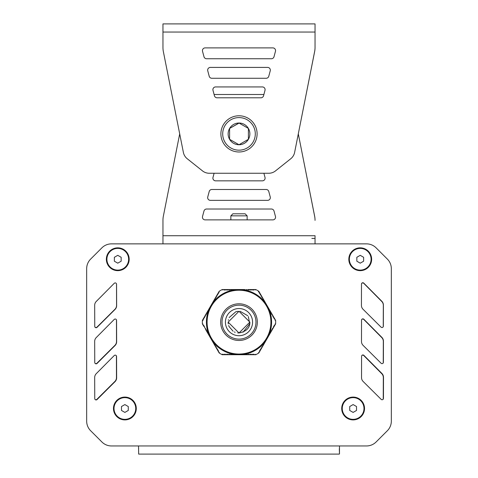 <?xml version="1.0" encoding="UTF-8"?>
<svg xmlns="http://www.w3.org/2000/svg" width="478" height="478" viewBox="0 0 478 478"><rect width="100%" height="100%" fill="white"/><g stroke="black" fill="none" stroke-linecap="round" stroke-linejoin="round"><path stroke-width="0.72" d="M258.419 291.682L258.825 291.293L258.801 292.166L259.482 292.434L258.861 291.353M247.963 289.543L248.584 290.056L249.594 289.543L250.215 290.056L251.219 289.543L251.84 290.056L252.85 289.543L253.471 290.056L254.481 289.543L255.473 289.955L255.796 289.543L247.963 289.543L247.341 290.056L246.331 289.543L245.71 290.056L244.7 289.543L244.079 290.056L243.075 289.543L242.454 290.056L241.444 289.543L240.822 290.056L239.813 289.543L239.191 290.056L238.187 289.543L237.56 290.056L236.556 289.543L235.935 290.056L234.925 289.543L234.304 290.056L233.3 289.543L232.672 290.056L231.669 289.543L231.047 290.056L230.038 289.543L229.416 290.056L228.406 289.543L227.785 290.056L226.781 289.543L226.16 290.056L225.15 289.543L224.529 290.056L223.519 289.543L222.527 289.955L222.204 289.543A36.663 36.663 0 0 0 219.175 291.293L211.192 305.119M213.296 302.102L212.835 302.705A32.588 32.588 0 0 1 213.296 302.102L213.762 301.696L213.63 300.901L214.574 300.286L214.443 299.491L215.387 298.87L215.261 298.075L216.205 297.459L216.074 296.665L217.018 296.049L216.887 295.255L217.837 294.639L217.705 293.845L218.649 293.229L218.518 292.434L219.199 292.166L219.175 291.293M202.917 320.541L202.379 320.385L203.15 319.967L203.036 319.244L203.789 318.957L203.855 317.834L204.608 317.547L204.668 316.424L205.421 316.137L205.48 315.008L206.233 314.727L206.299 313.598L207.052 313.317L207.111 312.188L207.864 311.907L207.924 310.778L208.683 310.491L208.802 309.887A32.588 32.588 0 0 1 209.095 309.188L208.802 309.887M210.362 306.559L202.379 320.385A36.663 36.663 0 0 0 202.379 323.881L202.893 323.953L203.036 325.022L203.987 325.637L203.855 326.432L204.608 326.713L204.668 327.842L205.612 328.458L205.48 329.252L206.43 329.868L206.299 330.662L207.052 330.949L207.111 332.079L207.864 332.359L207.924 333.489L208.683 333.769L208.743 334.899L209.495 335.18L209.555 336.309L210.499 336.924L210.368 337.719L211.127 338.006L211.186 339.129L212.13 339.75L211.999 340.545L212.752 340.826L212.818 341.955L213.762 342.571L213.63 343.365L214.574 343.981L214.443 344.775L215.196 345.062L215.261 346.186L216.205 346.801L216.074 347.596L217.018 348.217L216.887 349.012L217.837 349.627L217.705 350.422L218.458 350.703L218.518 351.832L219.372 352.489L219.175 352.973A36.663 36.663 0 0 0 222.204 354.718L238.175 354.718M258.825 291.293A36.663 36.663 0 0 0 255.796 289.543M239.831 354.718L255.796 354.718A36.663 36.663 0 0 0 258.825 352.973L258.628 352.489L259.482 351.832L259.542 350.703L260.295 350.422L260.163 349.627L261.113 349.012L260.982 348.217L261.926 347.596L261.795 346.801L262.739 346.186L262.804 345.062L263.557 344.775L263.426 343.981L264.37 343.365L264.43 342.236L265.182 341.955L265.248 340.826L266.001 340.545L266.061 339.416L266.814 339.135L266.682 338.334L267.632 337.719L267.501 336.924L268.445 336.309L268.505 335.18L269.257 334.899L269.317 333.769L270.076 333.489L270.136 332.359L270.889 332.079L270.948 330.949L271.701 330.662L271.57 329.868L272.52 329.252L272.388 328.458L273.332 327.842L273.392 326.713L274.145 326.432L274.014 325.637L274.964 325.022L275.107 323.953L275.621 323.881A36.663 36.663 0 0 0 275.621 320.385L275.107 320.308L274.964 319.244L274.014 318.629L274.145 317.834L273.201 317.219L273.332 316.424L272.579 316.137L272.52 315.008L271.57 314.393L271.701 313.598L270.948 313.317L270.889 312.188L269.945 311.572L270.076 310.778L269.317 310.491L269.257 309.368L268.505 309.081L268.445 307.957L267.501 307.336L267.632 306.541L266.682 305.926L266.766 305.066M222.336 354.174L222.204 354.718L222.951 354.258L223.519 354.718L224.146 354.21L225.15 354.718L225.771 354.21L226.781 354.718L227.403 354.21L228.406 354.718L229.034 354.21L230.038 354.718L230.659 354.21L231.669 354.718L232.29 354.21L233.3 354.718L233.921 354.21L234.925 354.718L235.546 354.21L236.556 354.718L237.56 354.21L238.187 354.724L239.191 354.21L239.813 354.718L238.199 354.718M239.813 354.724L240.44 354.21L241.444 354.718L242.065 354.21L243.075 354.718L243.696 354.21L244.7 354.718L245.328 354.21L246.331 354.718L246.953 354.21L247.963 354.718L248.584 354.21L249.594 354.718L250.215 354.21L251.219 354.718L251.84 354.21L252.85 354.718L253.471 354.21L254.481 354.718L255.473 354.312L255.796 354.718M266.844 305.197A32.588 32.588 0 0 0 266.766 305.072L266.061 304.85L266.001 303.721L265.248 303.44L265.182 302.311L264.238 301.696L264.37 300.901L263.426 300.286L263.557 299.491L262.804 299.204L262.739 298.075L261.795 297.459L261.926 296.665L260.982 296.049L261.113 295.255L260.163 294.639L260.295 293.845L259.351 293.229L259.482 292.434L266.808 305.119M212.835 302.705L212.752 303.44L211.999 303.721L211.939 304.85L211.234 305.072A32.588 32.588 0 0 0 211.156 305.197L211.318 305.926L210.368 306.541L210.499 307.336L209.555 307.957L209.687 308.752L209.095 309.188M266.025 340.336A32.588 32.588 0 0 1 265.792 340.683M265.165 341.561A32.588 32.588 0 0 1 264.704 342.164M264.274 342.702A32.588 32.588 0 0 1 244.174 354.306M243.499 354.407A32.588 32.588 0 0 1 242.746 354.503M268.283 307.832A32.588 32.588 0 0 1 268.463 308.202M268.905 309.188A32.588 32.588 0 0 1 269.198 309.887M269.449 310.527A32.588 32.588 0 0 1 269.449 333.734M269.198 334.373A32.588 32.588 0 0 1 268.905 335.072M264.704 302.102A32.588 32.588 0 0 1 265.165 302.705M265.792 303.584A32.588 32.588 0 0 1 266.025 303.924M244.174 289.961A32.588 32.588 0 0 1 264.274 301.564M241.253 289.62A32.588 32.588 0 0 1 241.665 289.656M211.975 303.924A32.588 32.588 0 0 1 212.208 303.584M213.726 301.564A32.588 32.588 0 0 1 233.826 289.961M234.501 289.859A32.588 32.588 0 0 1 235.254 289.764M236.747 354.64A32.588 32.588 0 0 1 236.335 354.61M241.665 354.61A32.588 32.588 0 0 1 241.253 354.64M268.463 336.064A32.588 32.588 0 0 1 268.283 336.434M242.746 289.764A32.588 32.588 0 0 1 243.499 289.859M236.335 289.656A32.588 32.588 0 0 1 236.747 289.62M209.537 308.202A32.588 32.588 0 0 1 209.717 307.832M208.551 333.734A32.588 32.588 0 0 1 208.551 310.527M209.095 335.072A32.588 32.588 0 0 1 208.802 334.373M209.717 336.434A32.588 32.588 0 0 1 209.537 336.064M212.208 340.683A32.588 32.588 0 0 1 211.975 340.336M213.296 342.164A32.588 32.588 0 0 1 212.835 341.561M233.826 354.306A32.588 32.588 0 0 1 213.726 342.702M235.254 354.503A32.588 32.588 0 0 1 234.501 354.407M239 305.161A16.975 16.975 0 0 1 253.699 330.621A16.975 16.975 0 0 1 224.302 330.621A16.975 16.975 0 0 1 239 305.161M239 290.224A31.907 31.907 0 0 0 207.094 322.13A31.907 31.907 0 0 0 239 354.043A31.907 31.907 0 0 0 270.906 322.13A31.907 31.907 0 0 0 239 290.224M202.415 323.941L203.855 326.432M205.48 329.252L210.362 337.707M210.38 337.731L219.139 352.913M211.18 305.143L210.374 306.541M244.7 289.543L239.825 289.543M239.801 289.543L238.187 289.543M238.169 289.543L222.204 289.543M275.585 320.326L267.638 306.553M267.62 306.535L266.814 305.131M258.861 352.913L266.808 339.141M266.82 339.123L267.626 337.719M267.638 337.707L275.621 323.881M349.729 406.533L353.123 404.573L356.516 406.533L356.516 410.453L353.123 412.412L349.729 410.453L349.729 406.533M363.985 408.493A10.863 10.863 0 0 1 353.123 419.355A10.863 10.863 0 0 1 342.26 408.493A10.863 10.863 0 0 1 353.123 397.63A10.863 10.863 0 0 1 363.985 408.493M121.484 406.533L124.878 404.573L128.271 406.533L128.271 410.453L124.878 412.412L121.484 410.453L121.484 406.533M135.74 408.493A10.863 10.863 0 0 1 124.878 419.355A10.863 10.863 0 0 1 114.015 408.493A10.863 10.863 0 0 1 124.878 397.63A10.863 10.863 0 0 1 135.74 408.493M356.839 257.289L360.233 255.33L363.627 257.289L363.627 261.209L360.233 263.169L356.839 261.209L356.839 257.289M371.095 259.249A10.863 10.863 0 0 1 360.233 270.112A10.863 10.863 0 0 1 349.37 259.249A10.863 10.863 0 0 1 360.233 248.387A10.863 10.863 0 0 1 371.095 259.249M114.373 257.289L117.767 255.33L121.161 257.289L121.161 261.209L117.767 263.169L114.373 261.209L114.373 257.289M128.63 259.249A10.863 10.863 0 0 1 117.767 270.112A10.863 10.863 0 0 1 106.905 259.249A10.863 10.863 0 0 1 117.767 248.387A10.863 10.863 0 0 1 128.63 259.249M124.878 419.899A11.406 11.406 0 0 1 113.471 408.493A11.406 11.406 0 0 1 124.878 397.087A11.406 11.406 0 0 1 136.284 408.493A11.406 11.406 0 0 1 124.878 419.899M353.123 419.899A11.406 11.406 0 0 1 341.716 408.493A11.406 11.406 0 0 1 353.123 397.087A11.406 11.406 0 0 1 364.529 408.493A11.406 11.406 0 0 1 353.123 419.899M360.233 270.656A11.406 11.406 0 0 1 348.826 259.249A11.406 11.406 0 0 1 360.233 247.843A11.406 11.406 0 0 1 371.639 259.249A11.406 11.406 0 0 1 360.233 270.656M117.767 270.656A11.406 11.406 0 0 1 106.361 259.249A11.406 11.406 0 0 1 117.767 247.843A11.406 11.406 0 0 1 129.174 259.249A11.406 11.406 0 0 1 117.767 270.656M339.476 448.017L339.476 453.891L339.476 445.956L366.507 445.956A13.575 13.575 0 0 0 376.108 441.977L387.359 430.732A13.575 13.575 0 0 0 391.333 421.13L391.333 268.69A13.575 13.575 0 0 0 387.359 259.088L376.108 247.843A13.575 13.575 0 0 0 366.507 243.864L111.493 243.864A13.575 13.575 0 0 0 101.892 247.843L90.641 259.088A13.575 13.575 0 0 0 86.667 268.69L86.667 421.13A13.575 13.575 0 0 0 90.641 430.732L101.892 441.977A13.575 13.575 0 0 0 111.493 445.956L138.524 445.956L138.68 454.1L339.32 454.1M115.043 381.641L97.07 399.542A1.356 1.356 0 0 1 94.752 398.586L94.68 377.53A5.431 5.431 0 0 1 96.251 373.682L114.242 355.536A1.356 1.356 0 0 1 116.56 356.486L116.638 377.775A5.431 5.431 0 0 1 115.043 381.641M361.535 377.614L361.577 356.319A1.356 1.356 0 0 1 363.901 355.363L381.91 373.473A5.431 5.431 0 0 1 383.493 377.309L383.452 398.383A1.356 1.356 0 0 1 381.133 399.345L363.143 381.474A5.431 5.431 0 0 1 361.535 377.614M361.488 341.507L361.529 320.206A1.356 1.356 0 0 1 363.848 319.25L381.856 337.366A5.431 5.431 0 0 1 383.44 341.202L383.398 362.27A1.356 1.356 0 0 1 381.085 363.238L363.095 345.367A5.431 5.431 0 0 1 361.488 341.507M361.434 305.394L361.482 284.099A1.356 1.356 0 0 1 363.8 283.143L381.808 301.254A5.431 5.431 0 0 1 383.392 305.089L383.35 326.163A1.356 1.356 0 0 1 381.032 327.125L363.041 309.26A5.431 5.431 0 0 1 361.434 305.394M115.043 345.534L97.07 363.435A1.356 1.356 0 0 1 94.752 362.479L94.68 341.417A5.431 5.431 0 0 1 96.251 337.57L114.242 319.429A1.356 1.356 0 0 1 116.56 320.38L116.638 341.662A5.431 5.431 0 0 1 115.043 345.534M115.043 309.421L97.07 327.322A1.356 1.356 0 0 1 94.752 326.372L94.68 305.311A5.431 5.431 0 0 1 96.251 301.463L114.242 283.317A1.356 1.356 0 0 1 116.56 284.267L116.638 305.556A5.431 5.431 0 0 1 115.043 309.421M339.476 453.891L339.32 448.669M138.68 448.669L138.524 447.958M366.507 445.956L122.165 445.956M379.813 438.272L387.359 430.732A13.575 13.575 0 0 0 391.333 421.13L391.333 407.37M383.655 255.383L387.359 259.088A13.575 13.575 0 0 1 391.333 268.69M376.108 247.843L387.359 259.088M355.853 243.864L350.422 243.864M111.493 243.864L127.578 243.864M98.187 251.548L90.641 259.088A13.575 13.575 0 0 0 86.667 268.69L86.667 282.45M94.345 434.43L90.641 430.732A13.575 13.575 0 0 1 86.667 421.124M101.892 441.977L90.641 430.732M391.333 277.019L391.333 282.45M391.333 298.744L391.333 304.175M391.333 320.469L391.333 325.9M391.333 342.194L391.333 347.625M391.333 363.919L391.333 369.351M391.333 385.644L391.333 391.076M143.872 243.864L149.303 243.864M328.697 243.864L334.128 243.864M86.667 412.801L86.667 407.37M86.667 391.076L86.667 385.644M86.667 369.351L86.667 363.919M86.667 347.625L86.667 342.194M86.667 325.9L86.667 320.469M86.667 304.175L86.667 298.744M383.045 363.184A1.356 1.356 0 0 0 383.248 362.479L383.32 341.417A5.431 5.431 0 0 0 381.749 337.57L363.758 319.429A1.356 1.356 0 0 0 361.643 319.663M94.853 326.868A1.356 1.356 0 0 0 96.968 327.125L114.959 309.26A5.431 5.431 0 0 0 116.566 305.394L116.518 284.099A1.356 1.356 0 0 0 116.501 283.872M94.955 363.184A1.356 1.356 0 0 0 96.915 363.238L114.905 345.367A5.431 5.431 0 0 0 116.513 341.507L116.471 320.206A1.356 1.356 0 0 0 116.357 319.663M95.056 399.441A1.356 1.356 0 0 0 96.867 399.345L114.857 381.474A5.431 5.431 0 0 0 116.465 377.614L116.423 356.319A1.356 1.356 0 0 0 116.178 355.548M382.944 399.441A1.356 1.356 0 0 0 383.248 398.586L383.32 377.53A5.431 5.431 0 0 0 381.749 373.682L363.758 355.536A1.356 1.356 0 0 0 361.822 355.548M383.147 326.868A1.356 1.356 0 0 0 383.248 326.372L383.32 305.311A5.431 5.431 0 0 0 381.749 301.463L363.758 283.317A1.356 1.356 0 0 0 361.499 283.872M243.039 332.216L249.743 323.737L248.351 316.603M247.759 315.713L240.153 311.333M238.038 311.315L236.09 311.668M235.857 311.734L229.147 317.559M228.424 319.663L228.299 320.266M228.137 322.291L228.281 323.905M228.681 325.518L229.058 326.51M229.093 326.588L233.091 331.248M234.381 331.965L235.17 332.3M237.721 332.921L239 332.993L249.863 322.13L239 311.268L228.137 322.13L239 332.993C246.391 331.493 250.012 327.872 249.863 322.124M265.003 90.348L263.551 95.779A2.713 2.713 0 0 1 260.928 97.793L217.066 97.793A2.713 2.713 0 0 1 214.443 95.779L212.985 90.348A2.713 2.713 0 0 1 215.608 86.93L262.38 86.93A2.713 2.713 0 0 1 265.003 90.348M205.158 47.89A2.713 2.713 0 0 0 202.535 51.307A2.713 2.713 0 0 1 205.146 47.89L272.842 47.89A2.713 2.713 0 0 1 275.465 51.307L274.014 56.739A2.713 2.713 0 0 1 271.39 58.752L206.604 58.752A2.713 2.713 0 0 1 203.981 56.739L202.523 51.307L203.987 56.739A2.713 2.713 0 0 0 206.61 58.752M270.237 70.828L268.779 76.259A2.713 2.713 0 0 1 266.156 78.273L211.832 78.273A2.713 2.713 0 0 1 209.209 76.259L207.757 70.828A2.713 2.713 0 0 1 210.38 67.41L267.614 67.41A2.713 2.713 0 0 1 270.237 70.828M162.962 32.044L162.962 23.9L315.038 23.9L315.038 47.394A21.725 21.725 0 0 1 314.488 52.251L294.567 152.691A10.863 10.863 0 0 1 290.749 158.756L275.513 170.891A10.863 10.863 0 0 1 268.75 173.257L209.25 173.257A10.863 10.863 0 0 1 202.487 170.891L187.251 158.756A10.863 10.863 0 0 1 183.433 152.691L163.512 52.371A21.725 21.725 0 0 1 162.962 47.507L162.962 32.044L315.038 32.044L315.038 47.507A21.725 21.725 0 0 1 314.488 52.371L298.302 133.882L314.488 215.518A21.725 21.725 0 0 1 315.038 220.37L315.038 220.256A21.725 21.725 0 0 0 314.488 215.399L298.302 133.87M247.15 215.835L230.856 215.835L230.856 219.88L230.85 215.835L232.894 213.797L245.112 213.797L247.15 215.835L247.15 219.88M220.896 133.882A18.104 18.104 0 0 1 239 115.778A18.104 18.104 0 0 1 257.104 133.882A18.104 18.104 0 0 1 239 151.986A18.104 18.104 0 0 1 220.896 133.882M248.405 139.313A10.863 10.863 0 0 0 239 123.019A10.863 10.863 0 0 0 229.595 139.313A10.863 10.863 0 0 0 248.405 139.313L239 144.744L229.595 139.313L229.595 128.451L239 123.019L248.405 128.451L248.405 139.313M239.096 123.073L229.595 128.451M249.863 133.882A10.863 10.863 0 0 0 233.569 124.477A10.863 10.863 0 0 0 233.569 143.292A10.863 10.863 0 0 0 249.863 133.882M265.003 177.416L263.892 173.257L214.108 173.257L212.997 177.416A2.713 2.713 0 0 0 215.62 180.833L262.38 180.833A2.713 2.713 0 0 0 265.003 177.416M214.096 173.257L212.985 177.416A2.713 2.713 0 0 0 215.608 180.833M205.158 219.88A2.713 2.713 0 0 1 202.535 216.462A2.713 2.713 0 0 0 205.146 219.88L272.842 219.88A2.713 2.713 0 0 0 275.465 216.462L274.014 211.031A2.713 2.713 0 0 0 271.39 209.017L206.604 209.017A2.713 2.713 0 0 0 203.981 211.031L202.523 216.462L203.987 211.031A2.713 2.713 0 0 1 206.61 209.017M270.237 196.936L268.779 191.505A2.713 2.713 0 0 0 266.156 189.491L211.832 189.491A2.713 2.713 0 0 0 209.209 191.505L207.757 196.936A2.713 2.713 0 0 0 210.38 200.354L267.614 200.354A2.713 2.713 0 0 0 270.237 196.936M179.698 133.882L163.512 215.399A21.725 21.725 0 0 0 162.962 220.256L162.962 243.864M315.038 243.864L315.038 235.72L162.962 235.72M214.096 94.507L263.892 94.507L214.096 94.507M215.62 86.93A2.713 2.713 0 0 0 212.997 90.348L214.108 94.507M210.386 67.41A2.713 2.713 0 0 0 207.763 70.828L209.221 76.259A2.713 2.713 0 0 0 211.844 78.273M311.853 238.432L315.038 238.432M210.386 200.354A2.713 2.713 0 0 1 207.763 196.936L209.221 191.505A2.713 2.713 0 0 1 211.844 189.491M239 303.799A18.331 18.331 0 0 0 220.669 322.13A18.331 18.331 0 0 0 239 340.461A18.331 18.331 0 0 0 257.331 322.13A18.331 18.331 0 0 0 239 303.799M253.818 354.174L253.513 354.174M252.187 354.174L251.882 354.174M250.556 354.174L250.251 354.174M248.93 354.174L248.626 354.174M247.299 354.174L246.995 354.174M245.668 354.174L245.363 354.174M244.043 354.174L243.738 354.174M242.412 354.174L242.107 354.174M240.781 354.174L240.476 354.174M239.149 354.174L238.851 354.174M237.524 354.174L237.219 354.174M235.893 354.174L235.588 354.174M234.262 354.174L233.957 354.174M232.637 354.174L232.332 354.174M231.005 354.174L230.701 354.174M229.374 354.174L229.07 354.174M227.749 354.174L227.444 354.174M226.118 354.174L225.813 354.174M224.487 354.174L224.182 354.174M224.182 290.086L224.487 290.086M225.813 290.086L226.118 290.086M227.444 290.086L227.749 290.086M229.07 290.086L229.374 290.086M230.701 290.086L231.005 290.086M232.332 290.086L232.637 290.086M233.957 290.086L234.262 290.086M235.588 290.086L235.893 290.086M237.219 290.086L237.524 290.086M238.851 290.086L239.149 290.086M240.476 290.086L240.781 290.086M242.107 290.086L242.412 290.086M243.738 290.086L244.043 290.086M245.363 290.086L245.668 290.086M246.995 290.086L247.299 290.086M248.626 290.086L248.93 290.086M250.251 290.086L250.556 290.086M251.882 290.086L252.187 290.086M253.513 290.086L253.818 290.086M239 335.711A13.575 13.575 0 0 1 227.241 315.343A13.575 13.575 0 0 1 250.759 315.343A13.575 13.575 0 0 1 239 335.711M255.294 133.882A16.294 16.294 0 0 0 239 117.588A16.294 16.294 0 0 0 222.706 133.882A16.294 16.294 0 0 0 239 150.176A16.294 16.294 0 0 0 255.294 133.882M232.888 213.797L230.85 215.835"/></g></svg>
